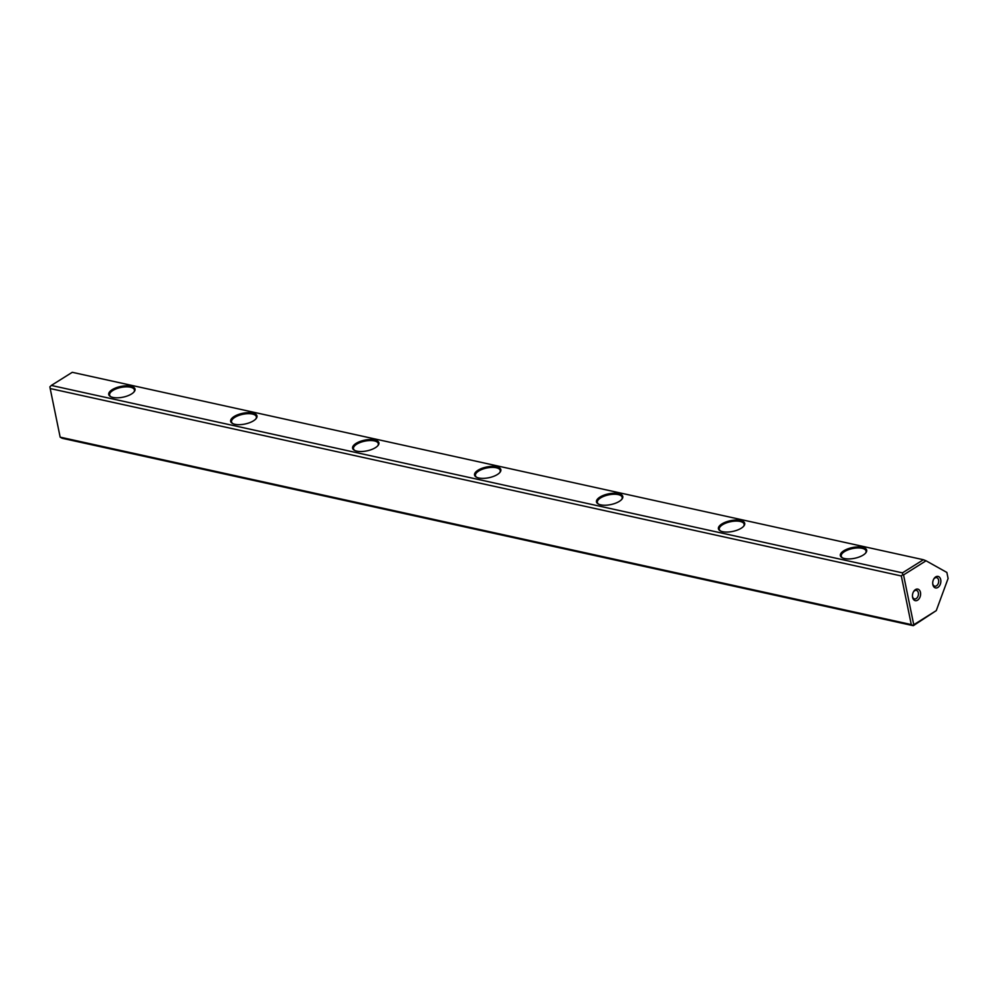 <?xml version="1.0" encoding="UTF-8"?>
<svg xmlns="http://www.w3.org/2000/svg" width="998" height="998" viewBox="0 0 998 998"><rect width="100%" height="100%" fill="white"/><g stroke="black" fill="none" stroke-linecap="round" stroke-linejoin="round"><path stroke-width="1.5" d="M253.517 420.807A13.423 5.477 168.4 0 1 232.559 423.489A13.423 5.477 168.4 0 1 242.714 413.297A13.423 5.477 168.4 0 1 256.074 418.661A13.423 5.477 168.4 0 1 253.517 420.807M131.574 393.948A13.423 5.477 168.4 0 1 110.616 396.63A13.423 5.477 168.4 0 1 120.783 386.451A13.423 5.477 168.4 0 1 134.131 391.802A13.423 5.477 168.4 0 1 131.574 393.948M497.391 474.512A13.423 5.477 168.4 0 1 476.433 477.181A13.423 5.477 168.4 0 1 486.6 467.002A13.423 5.477 168.4 0 1 499.948 472.366A13.423 5.477 168.4 0 1 497.391 474.512M375.448 447.653A13.423 5.477 168.4 0 1 354.49 450.335A13.423 5.477 168.4 0 1 364.657 440.155A13.423 5.477 168.4 0 1 378.005 445.507A13.423 5.477 168.4 0 1 375.448 447.653M741.265 528.204A13.423 5.477 168.4 0 1 720.307 530.886A13.423 5.477 168.4 0 1 730.474 520.707A13.423 5.477 168.4 0 1 743.822 526.058A13.423 5.477 168.4 0 1 741.265 528.204M863.208 555.063A13.423 5.477 168.4 0 1 842.25 557.745A13.423 5.477 168.4 0 1 852.404 547.553A13.423 5.477 168.4 0 1 865.765 552.917A13.423 5.477 168.4 0 1 863.208 555.063M619.334 501.358A13.423 5.477 168.4 0 1 598.363 504.04A13.423 5.477 168.4 0 1 608.531 493.86A13.423 5.477 168.4 0 1 621.891 499.212A13.423 5.477 168.4 0 1 619.334 501.358M923.4 559.728L72.268 372.304L51.322 385.44L902.454 572.864L923.4 559.728L926.044 560.789L903.539 574.923L913.756 624.736L936.274 610.614L948.1 578.478L946.865 572.44L926.044 560.789M901.319 575.971L50.187 388.546L60.154 437.149L911.286 624.573L901.319 575.971L902.741 574.599L902.454 572.864M936.274 610.614L913.307 625.696L62.175 438.272L60.154 437.149M937.87 587.46A5.913 3.98 102.4 0 0 940.278 578.341A5.913 3.98 102.4 0 0 933.779 579.002A5.913 3.98 102.4 0 0 932.731 583.78A5.913 3.98 102.4 0 0 937.87 587.46M917.611 600.172A5.913 3.98 102.4 0 0 920.019 591.053A5.913 3.98 102.4 0 0 913.519 591.714A5.913 3.98 102.4 0 0 912.471 596.505A5.913 3.98 102.4 0 0 917.611 600.172M913.307 625.696L911.286 624.573M51.322 385.44L49.9 386.812L50.187 388.546M903.539 574.923L902.741 574.599M133.832 392.152A12.662 5.165 -11.6 0 0 134.418 389.956A12.662 5.165 -11.6 0 0 126.06 386.837A12.662 5.165 -11.6 0 0 112.874 390.48A12.662 5.165 -11.6 0 0 109.618 395.046A12.662 5.165 -11.6 0 0 111.028 396.83M255.762 418.998A12.662 5.165 -11.6 0 0 256.361 416.802A12.662 5.165 -11.6 0 0 248.003 413.683A12.662 5.165 -11.6 0 0 234.817 417.339A12.662 5.165 -11.6 0 0 231.561 421.892A12.662 5.165 -11.6 0 0 232.971 423.688M377.706 445.856A12.662 5.165 -11.6 0 0 378.304 443.648A12.662 5.165 -11.6 0 0 369.946 440.542A12.662 5.165 -11.6 0 0 356.748 444.185A12.662 5.165 -11.6 0 0 353.492 448.751A12.662 5.165 -11.6 0 0 354.901 450.535M499.649 472.703A12.662 5.165 -11.6 0 0 500.235 470.507A12.662 5.165 -11.6 0 0 491.877 467.388A12.662 5.165 -11.6 0 0 478.691 471.044A12.662 5.165 -11.6 0 0 475.435 475.597A12.662 5.165 -11.6 0 0 476.844 477.381M621.579 499.561A12.662 5.165 -11.6 0 0 622.178 497.353A12.662 5.165 -11.6 0 0 613.82 494.247A12.662 5.165 -11.6 0 0 600.634 497.89A12.662 5.165 -11.6 0 0 597.365 502.443A12.662 5.165 -11.6 0 0 598.788 504.24M743.522 526.408A12.662 5.165 -11.6 0 0 744.109 524.212A12.662 5.165 -11.6 0 0 735.751 521.093A12.662 5.165 -11.6 0 0 722.564 524.736A12.662 5.165 -11.6 0 0 719.309 529.302A12.662 5.165 -11.6 0 0 720.718 531.086M865.466 553.254A12.662 5.165 -11.6 0 0 866.052 551.058A12.662 5.165 -11.6 0 0 857.694 547.939A12.662 5.165 -11.6 0 0 844.508 551.595A12.662 5.165 -11.6 0 0 841.252 556.148A12.662 5.165 -11.6 0 0 842.661 557.944M912.446 596.143A4.379 2.944 102.4 0 0 914.48 598.925A4.379 2.944 102.4 0 0 916.226 598.563A4.379 2.944 102.4 0 0 918.447 594.022A4.379 2.944 102.4 0 0 916.364 590.367A4.379 2.944 102.4 0 0 913.345 592.039M932.706 583.431A4.379 2.944 102.4 0 0 934.739 586.2A4.379 2.944 102.4 0 0 936.486 585.838A4.379 2.944 102.4 0 0 938.706 581.298A4.379 2.944 102.4 0 0 936.623 577.655A4.379 2.944 102.4 0 0 933.617 579.314"/></g></svg>

